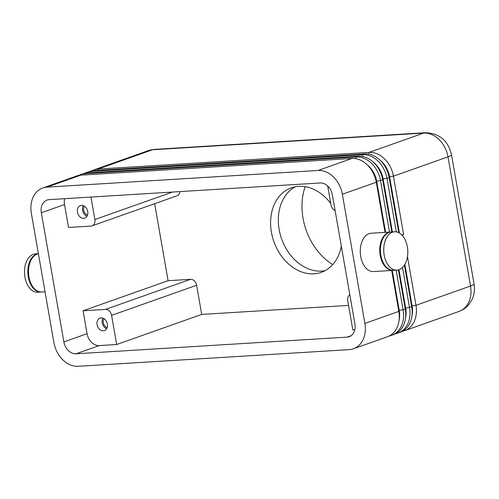 <?xml version="1.0" encoding="UTF-8"?>
<svg xmlns="http://www.w3.org/2000/svg" width="499" height="499" viewBox="0 0 499 499"><rect width="100%" height="100%" fill="white"/><g stroke="black" fill="none" stroke-linecap="round" stroke-linejoin="round"><path stroke-width="0.75" d="M353.479 348.776L387.424 336.769A25.617 19.679 -109.5 0 0 396.069 329.427A25.617 19.679 -109.5 0 0 398.832 311.388L364.894 323.402A25.617 19.679 70.5 0 1 362.131 341.435A25.617 19.679 70.5 0 1 353.479 348.776A25.617 19.679 70.5 0 1 349.3 349.624L78.212 366.291A25.617 19.679 70.5 0 1 62.824 359.835A25.617 19.679 70.5 0 1 53.892 342.52L31.356 213.366A25.617 19.679 70.5 0 1 34.113 195.327A25.617 19.679 70.5 0 1 42.764 187.986A25.617 19.679 70.5 0 1 46.95 187.144L80.888 175.13A25.617 19.679 -109.5 0 0 76.703 175.979L42.764 187.986M385.041 232.366L376.29 182.235A25.617 19.679 -109.5 0 0 367.364 164.919A25.617 19.679 -109.5 0 0 351.97 158.464L80.888 175.13M351.97 158.464L318.031 170.477A25.617 19.679 70.5 0 1 333.419 176.927A25.617 19.679 70.5 0 1 342.351 194.248L376.29 182.235M351.103 335.715L347.117 337.124A12.812 9.843 -109.5 0 0 349.206 336.7A12.812 9.843 -109.5 0 0 353.535 333.033A12.812 9.843 -109.5 0 0 354.914 324.013L332.371 194.859A12.812 9.843 -109.5 0 0 327.905 186.202A12.812 9.843 -109.5 0 0 320.215 182.977L49.127 199.637A12.812 9.843 -109.5 0 0 47.037 200.062A12.812 9.843 -109.5 0 0 42.714 203.735A12.812 9.843 -109.5 0 0 41.33 212.755L64.521 204.546A12.812 9.843 70.5 0 1 64.645 198.683M91.529 342.358A12.812 9.843 70.5 0 1 87.063 333.7L83.065 310.783L105.514 309.405A6.406 4.921 70.5 0 1 109.362 311.02A6.406 4.921 70.5 0 1 111.595 315.349L116.685 344.51L99.22 345.582A12.812 9.843 70.5 0 1 91.529 342.358M87.063 333.7L63.872 341.902A12.812 9.843 -109.5 0 0 68.338 350.566A12.812 9.843 -109.5 0 0 76.035 353.791L99.22 345.582M90.949 197.068L94.872 219.523A6.406 4.921 70.5 0 1 94.18 224.032A6.406 4.921 70.5 0 1 92.016 225.866A6.406 4.921 70.5 0 1 90.974 226.078L68.519 227.463L64.521 204.546M92.016 225.866L177.045 195.776A6.406 4.921 -109.5 0 0 179.203 193.943A6.406 4.921 -109.5 0 0 179.964 191.597M335.116 210.59A6.406 4.921 70.5 0 1 333.263 209.337A6.406 4.921 70.5 0 1 331.03 205.008L327.712 186.015M354.789 329.87L352.843 329.995L347.753 300.828A6.406 4.921 70.5 0 1 348.445 296.319A6.406 4.921 70.5 0 1 349.824 294.865M111.595 315.349L196.618 285.26A6.406 4.921 -109.5 0 0 194.385 280.931A6.406 4.921 -109.5 0 0 190.537 279.315L168.088 280.694L154.653 203.704M38.398 253.742A19.212 12.013 86.5 0 0 28.942 276.901A19.212 12.013 86.5 0 0 41.716 291.977L45.035 291.772M41.049 292.015A19.212 12.013 86.5 0 1 28.275 276.939A19.212 12.013 86.5 0 1 38.392 253.685L35.367 253.866A19.212 12.013 86.5 0 0 24.95 277.145A19.212 12.013 86.5 0 0 37.724 292.221L41.049 292.015A19.212 12.013 86.5 0 0 41.38 291.99M390.935 232.01A19.212 12.013 86.5 0 0 390.598 232.029A19.212 12.013 86.5 0 0 380.188 255.307A19.212 12.013 86.5 0 0 392.963 270.383A19.212 12.013 86.5 0 0 393.293 270.352M390.605 232.023L371.144 233.22A19.212 12.013 86.5 0 0 360.727 256.505A19.212 12.013 86.5 0 0 373.501 271.575L392.963 270.383M384.18 255.064A19.212 12.013 86.5 0 0 396.954 270.134A19.212 12.013 86.5 0 0 407.365 246.855A19.212 12.013 86.5 0 0 394.59 231.779A19.212 12.013 86.5 0 0 384.18 255.064M394.59 231.779L391.266 231.985A19.212 12.013 86.5 0 0 380.849 255.263A19.212 12.013 86.5 0 0 393.624 270.339L396.948 270.134M104.085 318.742A5.252 4.036 -109.5 0 0 103.299 322.772A5.252 4.036 -109.5 0 0 107.198 327.537M102.95 318.169A6.618 5.084 -109.5 0 0 102.233 322.841A6.618 5.084 -109.5 0 0 106.674 328.691M107.391 324.026A6.618 5.084 70.5 0 1 104.447 330.581A6.618 5.084 70.5 0 1 97.08 324.662A6.618 5.084 70.5 0 1 100.031 318.106A6.618 5.084 70.5 0 1 107.391 324.026M84.45 206.255A5.252 4.036 -109.5 0 0 83.67 210.285A5.252 4.036 -109.5 0 0 87.562 215.044M83.321 205.682A6.618 5.084 -109.5 0 0 82.603 210.347A6.618 5.084 -109.5 0 0 87.044 216.204M87.762 211.539A6.618 5.084 70.5 0 1 84.811 218.094A6.618 5.084 70.5 0 1 77.451 212.175A6.618 5.084 70.5 0 1 80.401 205.619A6.618 5.084 70.5 0 1 87.762 211.539M391.809 231.954L382.733 179.958A25.617 19.679 -109.5 0 0 373.801 162.637A25.617 19.679 -109.5 0 0 358.413 156.187L87.331 172.854A25.617 19.679 -109.5 0 0 83.146 173.696L80.969 174.469A25.617 19.679 70.5 0 1 85.148 173.621L356.236 156.954A25.617 19.679 70.5 0 1 371.624 163.41A25.617 19.679 70.5 0 1 380.556 180.725L389.519 232.091M78.892 175.38A25.617 19.679 70.5 0 1 80.969 174.469M398.776 232.69L389.176 177.675A25.617 19.679 -109.5 0 0 380.244 160.36A25.617 19.679 -109.5 0 0 364.856 153.904L93.768 170.571A25.617 19.679 -109.5 0 0 89.589 171.419L87.406 172.186A25.617 19.679 70.5 0 1 91.591 171.344L362.673 154.678A25.617 19.679 70.5 0 1 378.067 161.133A25.617 19.679 70.5 0 1 386.993 178.449L396.318 231.873M85.335 173.103A25.617 19.679 70.5 0 1 87.406 172.186M91.772 170.826A25.617 19.679 70.5 0 1 93.849 169.909A25.617 19.679 70.5 0 1 98.035 169.061L369.117 152.395A25.617 19.679 70.5 0 1 384.504 158.85A25.617 19.679 70.5 0 1 393.437 176.166L403.616 234.493L401.945 235.085M396.169 270.184L403.098 309.879A25.617 19.679 70.5 0 1 400.335 327.918A25.617 19.679 70.5 0 1 391.684 335.259A25.617 19.679 70.5 0 1 389.494 335.852M391.684 335.259L393.861 334.486A25.617 19.679 -109.5 0 0 402.512 327.144A25.617 19.679 -109.5 0 0 405.275 309.112L398.427 269.897M402.531 267.458L409.536 307.602A25.617 19.679 70.5 0 1 406.779 325.635A25.617 19.679 70.5 0 1 398.127 332.976A25.617 19.679 70.5 0 1 395.938 333.575M398.127 332.976L400.304 332.209A25.617 19.679 -109.5 0 0 408.955 324.868A25.617 19.679 -109.5 0 0 411.712 306.829L404.433 265.1M407.477 256.611L415.979 305.319A25.617 19.679 70.5 0 1 413.216 323.358A25.617 19.679 70.5 0 1 404.57 330.7A25.617 19.679 70.5 0 1 402.381 331.292M341.316 246.101A44.835 34.443 70.5 0 1 321.294 272.354A44.835 34.443 70.5 0 1 271.412 232.235A44.835 34.443 70.5 0 1 291.379 187.824A44.835 34.443 70.5 0 1 330.768 203.505M295.352 186.757A44.835 34.443 -109.5 0 0 279.141 229.496A44.835 34.443 -109.5 0 0 325.055 270.683M305.157 186.676A57.173 43.924 -109.5 0 0 303.024 218.238A57.173 43.924 -109.5 0 0 332.727 264.576M196.618 285.26L201.708 314.42L116.685 344.51M348.551 305.394L201.708 314.42M364.894 323.402L342.351 194.248M398.832 311.388L391.69 270.458M403.616 234.493L401.651 234.792M168.088 280.694L83.065 310.783M63.872 341.902L41.33 212.755M347.117 337.124L76.035 353.791M318.031 170.477L46.95 187.144M154.447 149.376A17.078 10.679 86.5 0 0 152.588 149.756L423.67 133.09A17.078 10.679 -93.5 0 1 425.528 132.709L154.447 149.376L148.403 150.604A25.617 19.679 70.5 0 1 152.588 149.756L98.035 169.061L97.829 170.321M190.537 279.315L105.514 309.405M358.413 156.187L356.236 156.954L355.949 158.707M84.949 174.881L85.148 173.621L87.331 172.854M399.063 320.458A22.206 17.06 -109.5 0 0 399.244 310.465L398.689 310.565M405.275 309.112L399.244 310.465L392.258 270.427M364.856 153.904L362.673 154.678L362.393 156.424M91.386 172.604L91.591 171.344L93.768 170.571M368.836 154.147L369.117 152.395L423.67 133.09A25.617 19.679 70.5 0 1 439.058 139.545A25.617 19.679 70.5 0 1 447.99 156.861L470.532 286.014L415.979 305.319L411.569 306.006M405.506 318.181A22.206 17.06 -109.5 0 0 405.687 308.189L405.132 308.282M411.712 306.829L405.687 308.189L398.975 269.728M389.02 176.852L393.437 176.166L447.99 156.861A17.078 2.345 -9.9 0 0 451.508 154.746L474.05 283.9A17.078 2.345 -9.9 0 1 470.532 286.014A25.617 19.679 70.5 0 1 467.769 304.053A25.617 19.679 70.5 0 1 459.117 311.395L404.57 330.7M411.949 315.898A22.206 17.06 -109.5 0 0 412.124 305.906L404.876 264.364M382.577 179.135L389.176 177.675M376.134 181.411L382.733 179.958M399.412 233.039L389.588 176.752A22.206 17.06 -109.5 0 0 379.982 160.104M392.376 231.916L383.145 179.035A22.206 17.06 -109.5 0 0 373.539 162.387M385.608 232.334L376.701 181.312A22.206 17.06 -109.5 0 0 367.096 164.664M172.492 192.059L94.872 219.523M93.849 169.909L148.403 150.604M451.508 154.746C448.196 140.718 439.532 133.37 425.528 132.709M474.05 283.9C474.992 289.333 474.331 294.541 472.073 299.525L469.147 304.228C466.471 307.559 463.128 309.948 459.117 311.395"/></g></svg>
